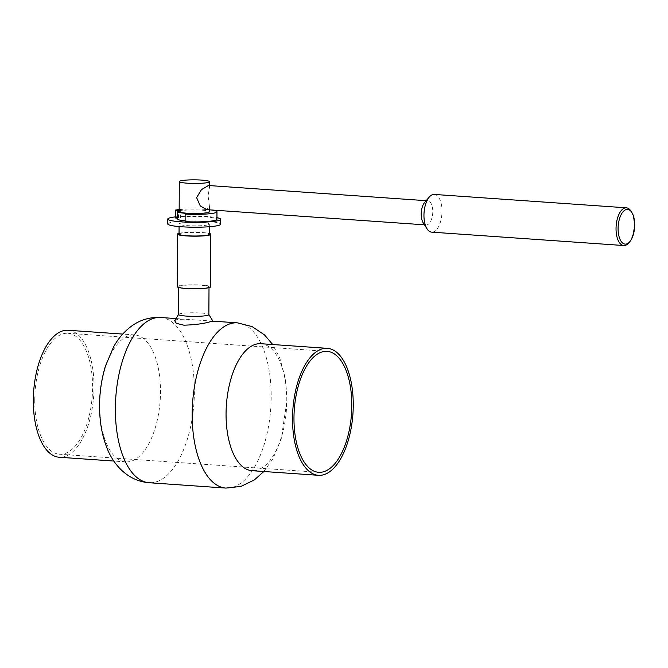 <?xml version="1.0" encoding="UTF-8"?>
<svg xmlns="http://www.w3.org/2000/svg" width="668" height="668" viewBox="0 0 668 668"><rect width="100%" height="100%" fill="white"/><g stroke="black" fill="none" stroke-linecap="round" stroke-linejoin="round"><path stroke-width="0.5" stroke-dasharray="3.34 2.5" d="M424.631 202.479A12.099 5.728 -86 0 1 427.052 200.859A12.099 5.728 -86 0 1 427.829 200.801A12.099 5.728 -86 0 1 432.747 212.449A12.099 5.728 -86 0 1 426.927 224.891A12.099 5.728 -86 0 1 426.151 224.941A12.099 5.728 -86 0 1 423.211 222.845M434.284 194.43A18.904 8.943 -86 0 1 441.965 212.633A18.904 8.943 -86 0 1 432.872 232.063A18.904 8.943 -86 0 1 431.662 232.147M628.747 242.918A18.904 8.943 94 0 0 630.959 211.096M208.416 185.512L209.535 187.09L208.107 195.983L209.435 206.395L206.729 209.652M175.45 217.977L177.604 218.152M188.059 213.484L188.017 220.991L185.119 221.609M179.158 210.37L180.652 210.478L180.619 217.985A16.642 1.979 0.3 0 0 177.604 219.104M185.119 220.799A16.642 1.979 0.3 0 0 188.017 220.991M180.652 210.478A16.642 1.979 0.3 0 0 179.158 210.779M175.45 217.626L180.619 217.985M175.275 217.609A22.687 2.697 -179.7 0 1 200.742 216.641A22.687 2.697 -179.7 0 1 216.933 219.304M179.166 209.593A22.687 2.697 -179.7 0 1 211.113 209.961M179.158 211.597A15.122 1.795 -179.7 0 1 180.986 210.754A15.122 1.795 -179.7 0 1 198.004 209.961A15.122 1.795 -179.7 0 1 209.41 211.756M174.682 320.665L177.145 319.413L185.186 319.212L212.883 321.141M178.615 314.478A15.122 1.795 -179.7 0 1 178.657 314.344A15.122 1.795 -179.7 0 1 180.452 313.634A15.122 1.795 -179.7 0 1 196.926 312.816A15.122 1.795 -179.7 0 1 208.825 314.503A15.122 1.795 -179.7 0 1 208.867 314.636M177.245 286.689A16.642 1.979 -179.7 0 1 179.266 285.754A16.642 1.979 -179.7 0 1 197.987 284.877A16.642 1.979 -179.7 0 1 210.529 286.856M207.18 287.699A15.122 1.795 -179.7 0 1 190.163 288.493A15.122 1.795 -179.7 0 1 178.765 286.697A15.122 1.795 -179.7 0 1 180.594 285.846A15.122 1.795 -179.7 0 1 197.611 285.052A15.122 1.795 -179.7 0 1 209.009 286.856A15.122 1.795 -179.7 0 1 207.18 287.699M175.275 216.9A26.47 3.148 -179.7 0 1 216.941 217.684M167.743 223.93A26.47 3.148 -179.7 0 1 170.95 222.452A26.47 3.148 -179.7 0 1 200.734 221.058A26.47 3.148 -179.7 0 1 220.682 224.206M207.506 224.999A15.122 1.795 -179.7 0 1 190.489 225.792A15.122 1.795 -179.7 0 1 179.091 223.989A15.122 1.795 -179.7 0 1 180.919 223.145A15.122 1.795 -179.7 0 1 197.945 222.344A15.122 1.795 -179.7 0 1 209.343 224.147A15.122 1.795 -179.7 0 1 207.506 224.999M179.041 234.126A15.122 1.795 -179.7 0 1 180.869 233.282A15.122 1.795 -179.7 0 1 197.887 232.489A15.122 1.795 -179.7 0 1 209.284 234.284M179.041 233.307A16.642 1.979 -179.7 0 1 179.542 233.19A16.642 1.979 -179.7 0 1 194.73 232.239A16.642 1.979 -179.7 0 1 209.293 233.466M34.753 399.94A60.613 28.682 94 0 0 59.46 454.232A60.613 28.682 94 0 0 92.284 395.748A60.613 28.682 94 0 0 67.885 333.29A60.613 28.682 94 0 0 34.753 399.94M68.094 330.268A63.644 30.11 -86 0 1 93.938 391.557A63.644 30.11 -86 0 1 63.343 456.945A63.644 30.11 -86 0 1 59.243 457.246M260.846 343.703A63.644 30.11 -86 0 1 286.781 400.7A63.644 30.11 -86 0 1 256.094 470.381A63.644 30.11 -86 0 1 251.995 470.681M129.809 461.58A63.644 30.11 -86 0 1 125.709 461.88A63.644 30.11 -86 0 1 99.866 400.591A63.644 30.11 -86 0 1 130.469 335.202A63.644 30.11 -86 0 1 134.56 334.902A63.644 30.11 -86 0 1 160.495 391.899A63.644 30.11 -86 0 1 129.809 461.58M237.441 322.853A82.815 39.187 -86 0 1 271.191 397.017A82.815 39.187 -86 0 1 231.253 487.69A82.815 39.187 -86 0 1 225.926 488.083M160.629 317.5A82.815 39.187 -86 0 1 194.388 391.665A82.815 39.187 -86 0 1 154.442 482.338A82.815 39.187 -86 0 1 149.123 482.73M427.829 200.801L426.167 200.684M426.151 224.941L424.489 224.824M178.473 217.993L178.506 210.971M209.543 185.587L209.535 187.09M209.435 206.395L209.418 209.844M178.765 286.697L178.757 287.516M209.009 286.856L209.009 287.674M179.091 223.989L179.074 226.577M209.343 224.147L209.326 226.728M327.103 351.351L67.885 333.29M318.678 472.293L59.46 454.232M263.852 471.499L272.861 458.866L281.136 439.402L287.015 400.266L285.303 378.305L279.867 358.29L272.694 344.529M185.186 319.212L176.001 318.569M134.56 334.902L122.712 334.075M125.709 461.88L113.861 461.054"/><path stroke-width="1" d="M623.745 245.532L431.662 232.147A18.904 8.943 -86 0 1 427.069 228.865L423.211 222.845A12.099 5.728 -86 0 1 424.631 202.479L429.29 197.043A18.904 8.943 -86 0 1 433.073 194.513A18.904 8.943 -86 0 1 434.284 194.43L626.375 207.815A18.904 8.943 94 0 0 625.156 207.898A18.904 8.943 94 0 0 616.063 227.329A18.904 8.943 94 0 0 623.745 245.532A18.904 8.943 94 0 0 624.964 245.448A18.904 8.943 94 0 0 628.747 242.918L629.782 241.707A17.393 8.233 -86 0 1 626.3 244.037A17.393 8.233 -86 0 1 618.626 222.494A17.393 8.233 -86 0 1 631.819 212.432A17.393 8.233 -86 0 1 629.782 241.707M427.069 228.865A18.904 8.943 -86 0 1 429.29 197.043M631.819 212.432L630.959 211.096A18.904 8.943 94 0 0 626.375 207.815M424.489 224.824L206.729 209.652L200.258 205.919L196.609 197.653L201.46 189.637L208.416 185.512L426.167 200.684M178.331 210.57L175.484 210.47L178.331 210.57M177.604 218.152L175.45 217.977L175.484 210.47M185.153 214.102L185.119 221.609A22.687 2.697 -179.7 0 0 216.933 219.304L216.966 211.798A22.687 2.697 -179.7 0 1 185.153 214.102L188.059 213.484A16.642 1.979 0.3 0 1 177.638 211.597L177.604 219.104A16.642 1.979 0.3 0 0 185.119 220.799M179.158 210.779A16.642 1.979 0.3 0 0 177.638 211.597M175.45 217.626L175.308 210.103L179.158 210.37M175.308 210.103A22.687 2.697 -179.7 0 1 179.166 209.593M211.113 209.961A22.687 2.697 -179.7 0 1 216.966 211.798M207.731 182.573A15.122 1.795 -179.7 0 1 190.714 183.366A15.122 1.795 -179.7 0 1 179.308 181.562A15.122 1.795 -179.7 0 1 181.145 180.719A15.122 1.795 -179.7 0 1 198.162 179.917A15.122 1.795 -179.7 0 1 209.56 181.721A15.122 1.795 -179.7 0 1 207.731 182.573M209.418 209.844L209.41 211.756A15.122 1.795 -179.7 0 1 207.573 212.608A15.122 1.795 -179.7 0 1 190.555 213.401A15.122 1.795 -179.7 0 1 179.158 211.597L179.308 181.562M208.867 314.57L212.908 321.149L210.278 321.717C203.757 323.688 194.981 324.84 183.951 325.191L176.31 323.337L174.682 320.665L178.615 314.411M209.009 287.674L208.867 314.636A15.122 1.795 -179.7 0 1 207.038 315.48A15.122 1.795 -179.7 0 1 190.013 316.281A15.122 1.795 -179.7 0 1 178.615 314.478L178.757 287.516M209.293 233.466A16.642 1.979 -179.7 0 1 210.804 234.293L210.529 286.856A16.642 1.979 -179.7 0 1 208.508 287.791A16.642 1.979 -179.7 0 1 189.787 288.668A16.642 1.979 -179.7 0 1 177.245 286.689L177.521 234.117A16.642 1.979 -179.7 0 1 179.041 233.307M216.941 217.684A26.47 3.148 -179.7 0 1 220.707 219.329A26.47 3.148 -179.7 0 1 203.222 222.194A26.47 3.148 -179.7 0 1 173.88 221.091A26.47 3.148 -179.7 0 1 167.768 219.054A26.47 3.148 -179.7 0 1 170.975 217.568A26.47 3.148 -179.7 0 1 175.275 216.9M220.707 219.329L220.682 224.206A26.47 3.148 -179.7 0 1 217.476 225.692A26.47 3.148 -179.7 0 1 187.691 227.087A26.47 3.148 -179.7 0 1 167.743 223.93L167.768 219.054M209.326 226.728L209.284 234.284A15.122 1.795 -179.7 0 1 207.456 235.136A15.122 1.795 -179.7 0 1 190.438 235.929A15.122 1.795 -179.7 0 1 179.041 234.126L179.074 226.577M210.804 234.293A16.642 1.979 -179.7 0 1 208.783 235.228A16.642 1.979 -179.7 0 1 190.063 236.105A16.642 1.979 -179.7 0 1 177.521 234.117M293.97 418.001A60.613 28.682 -86 0 1 327.103 351.351A60.613 28.682 -86 0 1 351.811 405.635A60.613 28.682 -86 0 1 318.678 472.293A60.613 28.682 -86 0 1 293.97 418.001M113.861 461.054L59.243 457.246A63.644 30.11 -86 0 1 33.4 395.965A63.644 30.11 -86 0 1 64.003 330.568A63.644 30.11 -86 0 1 68.094 330.268L122.712 334.075M322.56 475.015A63.644 30.11 -86 0 1 318.461 475.307A63.644 30.11 -86 0 1 292.617 414.026A63.644 30.11 -86 0 1 323.22 348.629A63.644 30.11 -86 0 1 327.312 348.337A63.644 30.11 -86 0 1 353.163 409.618A63.644 30.11 -86 0 1 322.56 475.015M318.461 475.307L251.995 470.681A63.644 30.11 -86 0 1 226.151 409.392A63.644 30.11 -86 0 1 256.754 344.003A63.644 30.11 -86 0 1 260.846 343.703L327.312 348.337M263.852 471.499L254.399 479.9L240.964 486.413L225.926 488.083A82.815 39.187 -86 0 1 192.292 408.332A82.815 39.187 -86 0 1 232.113 323.237A82.815 39.187 -86 0 1 237.441 322.853L252.103 326.585L264.503 334.902L272.694 344.529M225.926 488.083L149.123 482.73A82.815 39.187 -86 0 1 115.489 402.979A82.815 39.187 -86 0 1 155.31 317.885A82.815 39.187 -86 0 1 160.629 317.5L176.001 318.569M178.506 210.971L178.515 210.487M209.56 181.721L209.543 185.587M237.441 322.853L212.908 321.141M149.123 482.73C127.705 481.052 113.109 464.544 106.696 447.284C103.097 438.016 100.86 427.938 99.991 417.032C98.639 399.497 100.459 382.53 105.427 366.139L113.593 346.901C118.311 338.275 124.532 331.178 132.247 325.617C140.656 319.705 150.116 316.999 160.629 317.5"/></g></svg>
